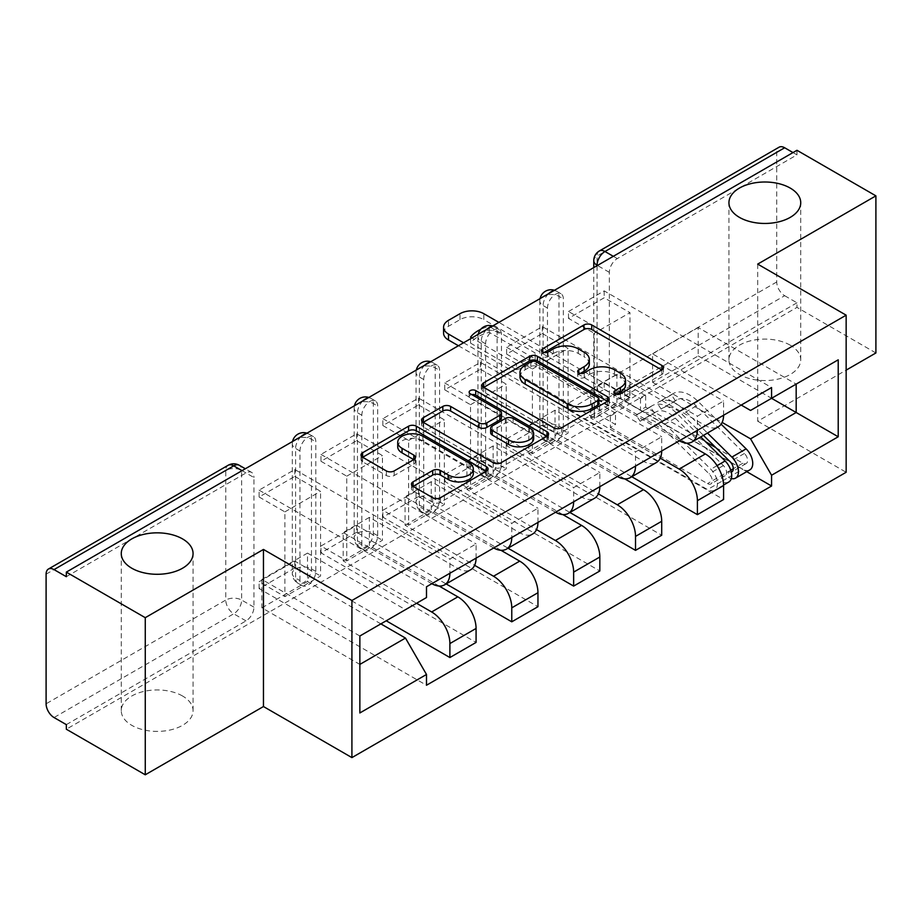 <?xml version="1.0" encoding="UTF-8"?>
<svg xmlns="http://www.w3.org/2000/svg" width="922" height="922" viewBox="0 0 922 922"><rect width="100%" height="100%" fill="white"/><g stroke="black" fill="none" stroke-linecap="round" stroke-linejoin="round"><path stroke-width="0.69" stroke-dasharray="4.61 3.46" d="M616.553 394.328L615.009 395.215A3.849 2.224 0 0 0 613.879 396.794A3.849 2.224 0 0 0 615.009 398.362A3.849 2.224 0 0 0 620.46 398.362L661.835 374.482A5.509 3.181 0 0 0 663.448 372.234A5.509 3.181 0 0 0 661.835 369.987L661.754 369.941M544.141 352.515L542.597 353.414A3.849 2.224 0 0 0 541.468 354.982A3.849 2.224 0 0 0 542.597 356.56A3.849 2.224 0 0 0 548.048 356.56L553.396 353.46L553.396 348.885M580.341 373.422L578.809 374.309A3.849 2.224 0 0 0 577.679 375.888A3.849 2.224 0 0 0 578.809 377.467A3.849 2.224 0 0 0 584.26 377.467L589.607 374.367L589.607 369.791M182.544 696.006A35.9 20.722 0 0 0 143.429 691.512A35.9 20.722 0 0 0 121.266 710.666A35.9 20.722 0 0 0 131.777 725.326A35.9 20.722 0 0 0 170.904 729.821A35.9 20.722 0 0 0 193.067 710.666A35.9 20.722 0 0 0 182.544 696.006M790.223 345.174A35.9 20.722 0 0 0 751.096 340.679A35.9 20.722 0 0 0 728.933 359.834A35.9 20.722 0 0 0 739.456 374.482A35.9 20.722 0 0 0 778.571 378.977A35.9 20.722 0 0 0 800.734 359.834A35.9 20.722 0 0 0 790.223 345.174M299.961 580.595L299.961 450.973A11.214 6.477 -60 0 1 304.859 439.679A11.214 6.477 -60 0 1 313.503 436.671A11.214 6.477 -60 0 1 315.82 441.811L315.82 571.433A11.214 6.477 -60 0 1 307.89 585.17A11.214 6.477 -60 0 1 302.278 585.724A11.214 6.477 -60 0 1 299.961 580.595L295.593 578.071A11.214 6.477 120 0 0 297.921 583.211A11.214 6.477 120 0 0 303.534 582.646A11.214 6.477 120 0 0 311.463 568.909L311.463 439.287A11.214 6.477 120 0 0 309.135 434.158A11.214 6.477 120 0 0 306 433.743M361.839 544.867L361.839 415.246A11.214 6.477 -60 0 1 366.737 403.951A11.214 6.477 -60 0 1 375.381 400.955A11.214 6.477 -60 0 1 377.697 406.083L377.697 535.705A11.214 6.477 -60 0 1 369.768 549.443A11.214 6.477 -60 0 1 364.155 550.008A11.214 6.477 -60 0 1 361.839 544.867L357.471 542.343A11.214 6.477 120 0 0 359.799 547.484A11.214 6.477 120 0 0 365.412 546.93A11.214 6.477 120 0 0 373.341 533.181L373.341 403.571A11.214 6.477 120 0 0 371.013 398.431A11.214 6.477 120 0 0 367.878 398.016M423.717 509.14L423.717 379.518A11.214 6.477 -60 0 1 428.615 368.235A11.214 6.477 -60 0 1 437.259 365.227A11.214 6.477 -60 0 1 439.575 370.356L439.575 499.978A11.214 6.477 -60 0 1 431.646 513.727A11.214 6.477 -60 0 1 426.033 514.28A11.214 6.477 -60 0 1 423.717 509.14L419.349 506.627A11.214 6.477 120 0 0 421.677 511.756A11.214 6.477 120 0 0 427.289 511.203A11.214 6.477 120 0 0 435.219 497.465L435.219 367.843A11.214 6.477 120 0 0 432.891 362.703A11.214 6.477 120 0 0 429.756 362.288M485.594 473.412L485.594 343.802A11.214 6.477 -60 0 1 490.492 332.508A11.214 6.477 -60 0 1 499.136 329.5A11.214 6.477 -60 0 1 501.464 334.64L501.464 464.25A11.214 6.477 -60 0 1 493.524 477.999A11.214 6.477 -60 0 1 487.911 478.553A11.214 6.477 -60 0 1 485.594 473.412L481.226 470.9A11.214 6.477 120 0 0 483.554 476.029A11.214 6.477 120 0 0 489.167 475.475A11.214 6.477 120 0 0 497.096 461.738L497.096 332.116A11.214 6.477 120 0 0 494.768 326.987A11.214 6.477 120 0 0 491.645 326.561M547.472 437.696L547.472 308.075A11.214 6.477 -60 0 1 552.37 296.78A11.214 6.477 -60 0 1 561.014 293.772A11.214 6.477 -60 0 1 563.342 298.912L563.342 428.534A11.214 6.477 -60 0 1 555.401 442.272A11.214 6.477 -60 0 1 549.789 442.825A11.214 6.477 -60 0 1 547.472 437.696L543.104 435.172A11.214 6.477 120 0 0 545.432 440.313A11.214 6.477 120 0 0 551.045 439.748A11.214 6.477 120 0 0 558.974 426.01L558.974 296.388A11.214 6.477 120 0 0 556.646 291.26A11.214 6.477 120 0 0 553.523 290.845M66.326 724.634L246.013 620.898A11.214 6.477 120 0 0 253.942 607.16L253.942 477.538L241.645 470.439A11.214 6.477 120 0 0 239.328 465.299M875.9 352.965L796.965 307.383L66.326 729.221M757.7 264.107L757.7 421.204L846.154 370.137M757.7 421.204L846.154 472.271M796.965 150.286L796.965 154.861L617.279 258.609A11.214 6.477 120 0 0 609.35 272.347L609.35 401.969L597.053 394.87A11.214 6.477 120 0 0 599.381 399.998A11.214 6.477 120 0 0 604.982 399.445L784.668 295.708A11.214 6.477 60 0 1 776.739 281.971L776.739 152.349A11.214 6.477 60 0 1 779.055 147.209M796.965 154.861L793.001 152.579M784.668 295.708L796.965 302.808L796.965 307.383M686.602 443.136L616.887 402.879L616.887 374.482L705.342 425.549A25.804 14.902 -120 0 0 718.238 426.828M723.586 415.246A25.804 14.902 -120 0 0 723.586 415.015L723.586 401.047L697.401 416.168L697.401 430.136A25.804 14.902 60 0 1 697.401 430.367M568.494 409.979L568.494 403.11L604.187 382.503L604.187 389.372L568.494 409.979L723.586 499.528M568.494 403.11L594.275 418L594.275 333.268L629.98 312.65L604.187 297.771L568.494 318.378L594.275 333.268M568.494 318.378L568.494 311.509L723.586 401.047M679.364 440.785A25.804 14.902 60 0 1 679.157 440.67L590.702 389.603L590.702 418L660.256 458.153M542.309 326.618L542.309 333.487L506.616 354.106L506.616 347.237L542.309 326.618L697.401 416.168M542.309 333.487L568.102 348.378L568.102 433.11L532.397 453.716L506.616 438.837L542.309 418.231L568.102 433.11M542.309 418.231L542.309 425.1L631.777 476.743M624.724 478.852L555.009 438.607L555.009 410.209L643.464 461.277A25.804 14.902 -120 0 0 656.36 462.556M661.708 450.973A25.804 14.902 -120 0 0 661.708 450.743L661.708 436.774L635.523 451.884L635.523 465.852A25.804 14.902 60 0 1 635.523 466.083M542.309 425.1L506.616 445.706L661.708 535.244M506.616 445.706L506.616 438.837M506.616 354.106L532.397 368.984L532.397 453.716M506.616 347.237L661.708 436.774M617.475 476.501A25.804 14.902 60 0 1 617.279 476.397L528.825 425.319L528.825 453.716L598.378 493.869M480.431 362.346L480.431 369.215L444.738 389.822L444.738 382.953L480.431 362.346L635.523 451.884M480.431 369.215L506.224 384.105L506.224 468.837L470.52 489.444L444.738 474.565L480.431 453.947L506.224 468.837M480.431 453.947L480.431 460.816L569.9 512.471M562.846 514.58L493.132 474.334L493.132 445.937L581.586 497.004A25.804 14.902 -120 0 0 594.483 498.283M599.83 486.701A25.804 14.902 -120 0 0 599.83 486.47L599.83 472.502L573.645 487.611L573.645 501.58A25.804 14.902 60 0 1 573.645 501.81M480.431 460.816L444.738 481.434L599.83 570.972M444.738 481.434L444.738 474.565M444.738 389.822L470.52 404.712L470.52 489.444M444.738 382.953L599.83 472.502M555.597 512.229A25.804 14.902 60 0 1 555.401 512.113L466.947 461.046L466.947 489.444L536.5 529.597M418.553 398.074L418.553 404.942L382.861 425.549L382.861 418.68L418.553 398.074L573.645 487.611M418.553 404.942L444.335 419.833L444.335 504.565L408.642 525.171L382.861 510.281L418.553 489.674L444.335 504.565M418.553 489.674L418.553 496.543L508.022 548.198M500.969 550.307L431.254 510.062L431.254 481.664L519.708 532.732A25.804 14.902 -120 0 0 532.605 534.011M537.952 522.417A25.804 14.902 -120 0 0 537.952 522.198L537.952 508.218L511.768 523.339L511.768 537.307A25.804 14.902 60 0 1 511.768 537.538M418.553 496.543L382.861 517.161L537.952 606.699M382.861 517.161L382.861 510.281M382.861 425.549L408.642 440.439L408.642 525.171M382.861 418.68L537.952 508.218M493.719 547.956A25.804 14.902 60 0 1 493.524 547.841L405.069 496.774L405.069 525.171L474.623 565.324M356.676 433.801L356.676 440.67L320.983 461.277L320.983 454.408L356.676 433.801L511.768 523.339M356.676 440.67L382.457 455.549L382.457 540.28L346.764 560.899L320.983 546.008L356.676 525.402L382.457 540.28M356.676 525.402L356.676 532.271L446.144 583.926M439.091 586.035L369.376 545.778L369.376 517.38L457.831 568.448A25.804 14.902 -120 0 0 470.727 569.727M476.075 558.144A25.804 14.902 -120 0 0 476.075 557.914L476.075 543.945L449.89 559.066L449.89 573.035A25.804 14.902 60 0 1 449.89 573.265M356.676 532.271L320.983 552.877L476.075 642.427M320.983 552.877L320.983 546.008M320.983 461.277L346.764 476.167L346.764 560.899M320.983 454.408L476.075 543.945M431.842 583.684A25.804 14.902 60 0 1 431.646 583.568L343.191 532.501L343.191 560.899L416.571 603.265M294.798 469.517L294.798 476.386L259.105 497.004L259.105 490.135L294.798 469.517L449.89 559.066M294.798 476.386L320.579 491.276L320.579 576.008L284.886 596.626L259.105 581.736L294.798 561.129L320.579 576.008M294.798 561.129L294.798 567.998L386.226 620.783M369.376 517.38L343.191 532.501M431.254 481.664L405.069 496.774M493.132 445.937L466.947 461.046M555.009 410.209L528.825 425.319M616.887 374.482L590.702 389.603M343.191 560.899L369.376 545.778M405.069 525.171L431.254 510.062M466.947 489.444L493.132 474.334M528.825 453.716L555.009 438.607M590.702 418L616.887 402.879M741.23 405.058L652.58 353.875L652.58 382.273L698.196 355.938L698.196 327.541L796.17 384.105L750.554 410.44M698.196 327.541L652.58 353.875M652.58 382.273L722.133 422.426M698.196 355.938L771.576 398.304M380.878 623.871L307.499 581.505L307.499 553.108L261.883 579.442L359.857 636.007L359.857 712.96M261.883 579.442L261.883 607.84L359.857 664.405M307.499 553.108L405.473 609.673L359.857 636.007M261.883 607.84L307.499 581.505M568.494 311.509L604.187 290.891L771.576 387.54M604.187 290.891L604.187 297.771M604.187 382.503L629.98 397.382L629.98 312.65M604.187 389.372L746.728 471.661M294.798 567.998L259.105 588.605L426.494 685.242M259.105 490.135L426.494 586.772M629.98 397.382L594.275 418M259.105 588.605L259.105 581.736M259.105 497.004L284.886 511.883L284.886 596.626M426.494 597.537L405.473 609.673M66.326 576.699L246.013 472.951A11.214 6.477 -60 0 1 251.625 472.398A11.214 6.477 -60 0 1 253.942 477.538M796.965 302.808L617.279 406.544A11.214 6.477 -60 0 1 611.678 407.098A11.214 6.477 -60 0 1 609.35 401.969M532.397 368.984L568.102 348.378M470.52 404.712L506.224 384.105M408.642 440.439L444.335 419.833M346.764 476.167L382.457 455.549M284.886 511.883L320.579 491.276M625.531 384.935A17.622 10.177 0 0 0 620.368 377.743L620.368 373.168M589.607 374.367A17.622 10.177 0 0 1 614.525 374.367L620.368 377.743M589.319 364.029A17.622 10.177 0 0 0 584.156 356.837L584.156 352.262M553.396 353.46A17.622 10.177 0 0 1 578.313 353.46L584.156 356.837M483.785 387.367L483.704 387.413A5.509 3.181 0 0 0 482.091 389.66A5.509 3.181 0 0 0 483.704 391.908L553.788 432.36A5.509 3.181 0 0 0 561.579 432.36L607.517 405.841A5.509 3.181 0 0 0 609.131 403.594A5.509 3.181 0 0 0 607.517 401.347L607.448 401.3M598.908 403.594A3.849 2.224 0 0 0 597.79 402.015L597.79 397.44M520.008 376.96A17.622 10.177 0 0 1 525.171 369.768L530.818 366.507A3.849 2.224 0 0 1 536.27 366.507L597.79 402.015M546.907 436.256L546.977 436.302A5.509 3.181 0 0 1 548.59 438.549A5.509 3.181 0 0 1 546.977 440.797L501.038 467.316L501.038 462.74M423.233 422.322L423.163 422.357A5.509 3.181 0 0 0 421.55 424.616A5.509 3.181 0 0 0 423.163 426.863L493.247 467.316A5.509 3.181 0 0 0 501.038 467.316M501.476 417.643A5.509 3.181 0 0 0 499.862 415.396L470.278 398.316L470.278 393.729M471.81 394.616A3.849 2.224 0 0 0 469.148 396.737A3.849 2.224 0 0 0 470.278 398.316M533.677 438.434A14.729 8.505 0 0 0 529.355 432.418L529.355 427.843M490.665 432.81A5.509 3.181 0 0 1 492.267 430.562L505.314 423.037A5.509 3.181 0 0 1 513.105 423.037L529.355 432.418M413.114 486.378L413.044 486.424A5.509 3.181 0 0 0 411.431 488.672A5.509 3.181 0 0 0 413.044 490.919L432.706 502.271A5.509 3.181 0 0 0 440.486 502.271L486.436 475.752A5.509 3.181 0 0 0 488.049 473.505A5.509 3.181 0 0 0 486.436 471.257L486.355 471.211M473.32 473.505A14.729 8.505 0 0 0 469.01 467.489L469.01 462.913M397.728 446.859A14.729 8.505 0 0 1 406.821 439.01A14.729 8.505 0 0 1 422.875 440.854L469.01 467.489M362.692 457.277L362.623 457.312A5.509 3.181 0 0 0 361.009 459.559A5.509 3.181 0 0 0 362.623 461.807L386.376 475.522A5.509 3.181 0 0 0 394.155 475.522L413.817 464.169A5.509 3.181 0 0 0 415.43 461.922A5.509 3.181 0 0 0 413.817 459.675L413.748 459.64M463.582 342.765L594.471 418.334L599.634 415.361L599.634 403.917L594.471 406.89L610.341 416.053L610.341 427.497L615.493 424.523L599.634 415.361M594.471 418.334L594.471 406.89M624.62 400.932L629.772 397.958L629.772 386.502L624.62 389.487L624.62 400.932L640.49 410.094L645.642 407.121L705.595 441.73M610.341 427.497L707.52 483.612A6.731 3.884 -120 0 0 710.885 483.935A6.731 3.884 -120 0 0 709.11 473.85L660.993 426.379A26.369 15.225 -120 0 0 641.585 420.236A26.369 15.225 -120 0 0 640.168 421.262L636.122 415.223A33.653 19.431 60 0 1 637.932 413.92A33.653 19.431 60 0 1 662.711 421.757L710.827 469.229A14.026 8.102 60 0 1 714.527 490.25A14.026 8.102 60 0 1 707.52 489.559L458.418 345.738M640.168 421.262L654.447 413.021A26.369 15.225 60 0 1 655.865 411.996A26.369 15.225 60 0 1 675.273 418.139L723.39 465.598A6.731 3.884 60 0 1 725.165 475.694A6.731 3.884 60 0 1 721.799 475.36L721.799 481.319L707.52 489.559M654.447 413.021L650.402 406.982L636.122 415.223M650.402 406.982A33.653 19.431 60 0 1 652.211 405.68A33.653 19.431 60 0 1 676.99 413.517L700.732 436.936M728.806 482.01A14.026 8.102 60 0 1 721.799 481.319L728.541 477.423A14.026 8.102 60 0 0 731.319 478.564M516.493 369.653A35.059 20.238 -0 0 0 535.14 358.889L489.202 332.369A35.059 20.238 -0 0 0 470.554 343.134L516.493 369.653L516.493 363.706A35.059 20.238 -0 0 0 535.14 352.942L489.202 326.411A35.059 20.238 -0 0 0 480.65 329.385M516.493 363.706L471.903 337.959M731.296 472.041A6.731 3.884 60 0 1 728.541 471.465L707.52 483.612M715.933 447.7L742.821 463.224A6.731 3.884 -120 0 0 746.186 463.559A6.731 3.884 -120 0 0 744.411 453.463L696.294 405.991A26.369 15.225 -120 0 0 676.886 399.86A26.369 15.225 -120 0 0 675.469 400.874L661.189 409.126A26.369 15.225 60 0 1 662.607 408.1A26.369 15.225 60 0 1 682.015 414.243L703.44 435.38M629.772 397.958L498.883 322.389M661.189 409.126L657.144 403.087A33.653 19.431 60 0 1 658.965 401.785A33.653 19.431 60 0 1 683.732 409.622L707.474 433.04M675.469 400.874L671.423 394.847L657.144 403.087M671.423 394.847A33.653 19.431 60 0 1 673.244 393.544A33.653 19.431 60 0 1 698.012 401.381L721.119 424.166M749.84 469.874A14.026 8.102 60 0 1 742.821 469.183L483.808 319.634L483.808 313.687M443.574 333.153A16.826 9.716 180 0 1 448.507 326.284L460.009 319.634A16.826 9.716 180 0 1 483.808 319.634M624.62 389.487L640.49 398.65L645.642 395.665L629.772 386.502M645.642 395.665L645.642 407.121M640.49 398.65L640.49 410.094M610.341 416.053L615.493 413.068L615.493 424.523M615.493 413.068L599.634 403.917M730.777 470.185L728.541 471.465L728.541 477.423L742.821 469.183M535.14 358.889L535.14 352.942M470.554 343.134L470.554 337.175M489.202 332.369L489.202 326.411M620.46 398.362L620.46 393.786M548.048 356.56L548.048 351.974M584.26 377.467L584.26 372.88M315.82 571.433L311.463 568.909A11.214 6.477 0 0 0 295.593 568.909A11.214 6.477 180 0 0 292.309 573.496A11.214 11.214 0 0 0 297.921 583.211L302.278 585.724M377.697 535.705L373.341 533.181A11.214 6.477 0 0 0 357.471 533.181A11.214 6.477 180 0 0 354.186 537.768A11.214 11.214 0 0 0 359.799 547.484L364.155 550.008M439.575 499.978L435.219 497.465A11.214 6.477 0 0 0 419.349 497.465A11.214 6.477 180 0 0 416.064 502.041A11.214 11.214 0 0 0 421.677 511.756L426.033 514.28M501.464 464.25L497.096 461.738A11.214 6.477 0 0 0 481.226 461.738A11.214 6.477 180 0 0 477.942 466.313A11.214 11.214 0 0 0 483.554 476.029L487.911 478.553M563.342 428.534L558.974 426.01A11.214 6.477 0 0 0 543.104 426.01A11.214 6.477 180 0 0 539.819 430.597A11.214 11.214 0 0 0 545.432 440.313L549.789 442.825M253.942 607.16L241.645 600.061L241.645 470.439A11.214 6.477 180 0 0 225.786 470.439L225.786 600.061L46.1 703.797M46.1 574.176L225.786 470.439A11.214 6.477 60 0 1 228.103 465.299M609.35 272.347L597.444 265.478M597.053 265.709L597.053 394.87A11.214 6.477 0 0 1 593.768 390.283A11.214 11.214 0 0 0 599.381 399.998L611.678 407.098M776.739 281.971L597.053 385.707L597.053 256.086L776.739 152.349M431.646 583.568L457.831 568.448M493.524 547.841L519.708 532.732M555.401 512.113L581.586 497.004M617.279 476.397L643.464 461.277M679.157 440.67L705.342 425.549M299.961 450.973L295.593 448.449L295.593 578.071A11.214 6.477 180 0 1 292.309 573.496L292.309 443.874A11.214 6.477 180 0 1 295.593 439.287A11.214 6.477 180 0 1 311.463 439.287L315.82 441.811M361.839 415.246L357.471 412.733L357.471 542.343A11.214 6.477 180 0 1 354.186 537.768L354.186 408.146A11.214 6.477 180 0 1 357.471 403.571A11.214 6.477 180 0 1 373.341 403.571L377.697 406.083M423.717 379.518L419.349 377.006L419.349 506.627A11.214 6.477 180 0 1 416.064 502.041L416.064 372.419A11.214 6.477 180 0 1 419.349 367.843A11.214 6.477 180 0 1 435.219 367.843L439.575 370.356M485.594 343.802L481.226 341.278L481.226 470.9A11.214 6.477 180 0 1 477.942 466.313L477.942 336.703A11.214 6.477 180 0 1 481.226 332.116A11.214 6.477 180 0 1 497.096 332.116L501.464 334.64M547.472 308.075L543.104 305.551L543.104 435.172A11.214 6.477 180 0 1 539.819 430.597L539.819 300.975A11.214 6.477 180 0 1 543.104 296.388A11.214 6.477 180 0 1 558.974 296.388L563.342 298.912M511.768 537.307L537.952 522.198M573.645 501.58L599.83 486.47M635.523 465.852L661.708 450.743M697.401 430.136L723.586 415.015M449.89 573.035L476.075 557.914M548.567 293.703A11.214 6.477 120 0 0 543.104 305.551A11.214 6.477 180 0 1 539.819 300.975A11.214 11.214 0 0 1 540.073 298.601M486.689 329.431A11.214 6.477 120 0 0 481.226 341.278A11.214 6.477 180 0 1 477.942 336.703A11.214 11.214 0 0 1 478.195 334.329M424.812 365.147A11.214 6.477 120 0 0 419.349 377.006A11.214 6.477 180 0 1 416.064 372.419A11.214 11.214 0 0 1 416.318 370.056M362.934 400.874A11.214 6.477 120 0 0 357.471 412.733A11.214 6.477 180 0 1 354.186 408.146A11.214 11.214 0 0 1 354.44 405.772M301.056 436.602A11.214 6.477 120 0 0 295.593 448.449A11.214 6.477 180 0 1 292.309 443.874A11.214 11.214 0 0 1 292.562 441.5M617.279 258.609L613.314 256.316M617.279 406.544L604.982 399.445A11.214 6.477 -120 0 1 597.053 385.707A11.214 6.477 0 0 0 593.768 390.283L593.768 267.599M246.013 472.951L242.048 470.669M246.013 620.898L233.715 613.798A11.214 6.477 120 0 0 241.645 600.061A11.214 6.477 180 0 0 225.786 600.061A11.214 6.477 -120 0 0 233.715 613.798L54.029 717.535M599.381 250.957A11.214 6.477 60 0 0 597.053 256.086A11.214 6.477 0 0 0 593.768 260.672M614.525 374.367L614.525 369.791M578.809 374.309L578.809 372.88M578.313 353.46L578.313 348.885M542.597 353.414L542.597 351.974M661.835 369.987L661.835 374.482M615.009 395.215L615.009 393.786M553.788 432.36L553.788 427.785M483.704 391.908L483.704 387.413M607.517 401.347L607.517 405.841M561.579 432.36L561.579 427.785M536.27 366.507L536.27 361.92M530.818 366.507L530.818 361.92M525.171 369.768L525.171 365.181M546.977 440.797L546.977 436.302M493.247 467.316L493.247 462.74M423.163 426.863L423.163 422.357M499.862 415.396L499.862 410.809M513.105 423.037L513.105 418.461M505.314 423.037L505.314 418.461M492.267 430.562L492.267 425.987M413.044 486.424L413.044 490.919M422.875 440.854L422.875 436.267M413.817 459.675L413.817 464.169M394.155 475.522L394.155 470.946M386.376 475.522L386.376 470.946M362.623 461.807L362.623 457.312M486.436 471.257L486.436 475.752M440.486 502.271L440.486 497.696M432.706 502.271L432.706 497.696M723.39 465.598L709.11 473.85M675.273 418.139L660.993 426.379M676.99 413.517L662.711 421.757M717.062 465.633L710.827 469.229M742.821 463.224L733.301 468.722M744.411 453.463L730.132 461.715M696.294 405.991L682.015 414.243M698.012 401.381L683.732 409.622M448.507 326.284L448.507 320.326M460.009 319.634L460.009 313.687M121.266 710.666L121.266 553.569M728.933 359.834L728.933 202.725M561.014 293.772L556.646 291.26A11.214 11.214 0 0 0 554.468 290.292M499.136 329.5L494.768 326.987A11.214 11.214 0 0 0 492.59 326.019M437.259 365.227L432.891 362.703A11.214 11.214 0 0 0 430.712 361.735M375.381 400.955L371.013 398.431A11.214 11.214 0 0 0 368.835 397.463M313.503 436.671L309.135 434.158A11.214 11.214 0 0 0 306.957 433.19M251.625 472.398L245.333 468.768M800.734 359.834L800.734 202.725M193.067 710.666L193.067 553.569M577.679 375.888L577.679 371.312M541.468 354.982L541.468 350.406M663.448 372.234L663.448 367.659M613.879 396.794L613.879 392.207M482.091 389.66L482.091 385.073M609.131 403.594L609.131 399.007M421.55 424.616L421.55 420.029M469.148 396.737L469.148 392.161M548.59 438.549L548.59 433.962M415.43 461.922L415.43 457.347M361.009 459.559L361.009 454.984M488.049 473.505L488.049 468.918M411.431 488.672L411.431 484.096M725.165 475.694L710.885 483.935M655.865 411.996L641.585 420.236M652.211 405.68L637.932 413.92M723.574 485.03L714.527 490.25M746.186 463.559L731.907 471.799M676.886 399.86L662.607 408.1M673.244 393.544L658.965 401.785"/><path stroke-width="1.38" d="M615.009 393.786A3.849 2.224 0 0 0 620.46 393.786L661.835 369.906A5.509 3.181 0 0 0 663.448 367.659A5.509 3.181 0 0 0 661.835 365.412L591.751 324.947A5.509 3.181 0 0 0 583.96 324.947L542.597 348.827A3.849 2.224 0 0 0 541.468 350.406A3.849 2.224 0 0 0 542.597 351.974A3.849 2.224 0 0 0 548.048 351.974L553.396 348.885A17.622 10.177 0 0 1 578.313 348.885L584.156 352.262A17.622 10.177 0 0 1 589.319 359.453A17.622 10.177 0 0 1 584.156 366.645L578.809 369.734A3.849 2.224 0 0 0 577.679 371.312A3.849 2.224 0 0 0 578.809 372.88A3.849 2.224 0 0 0 584.26 372.88L589.607 369.791A17.622 10.177 0 0 1 614.525 369.791L620.368 373.168A17.622 10.177 0 0 1 625.531 380.36A17.622 10.177 0 0 1 620.368 387.551L615.009 390.64A3.849 2.224 0 0 0 613.879 392.207A3.849 2.224 0 0 0 615.009 393.786L615.009 390.64M182.544 538.909A35.9 20.722 0 0 0 143.429 534.414A35.9 20.722 0 0 0 121.266 553.569A35.9 20.722 0 0 0 131.777 568.217A35.9 20.722 0 0 0 170.904 572.712A35.9 20.722 0 0 0 193.067 553.569A35.9 20.722 0 0 0 182.544 538.909M790.223 188.076A35.9 20.722 0 0 0 751.096 183.582A35.9 20.722 0 0 0 728.933 202.725A35.9 20.722 0 0 0 739.456 217.385A35.9 20.722 0 0 0 778.571 221.879A35.9 20.722 0 0 0 800.734 202.725A35.9 20.722 0 0 0 790.223 188.076M413.044 481.849A5.509 3.181 0 0 0 411.431 484.096A5.509 3.181 0 0 0 413.044 486.343L432.706 497.696A5.509 3.181 0 0 0 440.486 497.696L486.436 471.165A5.509 3.181 0 0 0 488.049 468.918A5.509 3.181 0 0 0 486.436 466.67L416.352 426.206A5.509 3.181 0 0 0 408.561 426.206L362.623 452.737A5.509 3.181 0 0 0 361.009 454.984A5.509 3.181 0 0 0 362.623 457.231L386.376 470.946A5.509 3.181 0 0 0 394.155 470.946L413.817 459.594A5.509 3.181 0 0 0 415.43 457.347A5.509 3.181 0 0 0 413.817 455.099L402.038 448.299A14.729 8.505 0 0 1 397.728 442.283A14.729 8.505 0 0 1 406.821 434.423A14.729 8.505 0 0 1 422.875 436.267L469.01 462.913A14.729 8.505 0 0 1 473.32 468.918A14.729 8.505 0 0 1 464.227 476.778A14.729 8.505 0 0 1 448.184 474.934L440.486 470.497A5.509 3.181 0 0 0 432.706 470.497L413.044 481.849L413.044 486.343M351.916 600.51L263.462 549.443L145.261 617.682L66.326 572.113L796.965 150.286L875.9 195.856L757.7 264.107L846.154 315.174L351.916 600.51L351.916 757.607L846.154 472.271L846.154 315.174M553.788 427.785A5.509 3.181 0 0 0 561.579 427.785L607.517 401.266A5.509 3.181 0 0 0 609.131 399.007A5.509 3.181 0 0 0 607.517 396.76L537.434 356.307A5.509 3.181 0 0 0 529.654 356.307L483.704 382.826A5.509 3.181 0 0 0 482.091 385.073A5.509 3.181 0 0 0 483.704 387.321L553.788 427.785M471.81 394.616A3.849 2.224 0 0 1 475.729 395.158L475.729 390.582L546.977 431.715A5.509 3.181 0 0 1 548.59 433.962A5.509 3.181 0 0 1 546.977 436.21L501.038 462.74A5.509 3.181 0 0 1 493.247 462.74L423.163 422.276L423.163 417.781A5.509 3.181 0 0 0 421.55 420.029A5.509 3.181 0 0 0 423.163 422.276M423.163 417.781L442.825 406.429A5.509 3.181 0 0 1 450.616 406.429L479.037 422.841A5.509 3.181 0 0 0 486.828 422.841L499.862 415.315A5.509 3.181 0 0 0 501.476 413.056A5.509 3.181 0 0 0 499.862 410.809L470.278 393.729A3.849 2.224 0 0 1 469.148 392.161A3.849 2.224 0 0 1 471.522 390.098A3.849 2.224 0 0 1 475.729 390.582M145.261 617.682L145.261 774.791L66.326 729.221L66.326 724.634L54.029 717.535A11.214 6.477 -120 0 1 46.1 703.797L46.1 574.176A11.214 6.477 -120 0 1 48.428 569.035L228.103 465.299A11.214 6.477 60 0 1 233.715 465.852L54.029 569.6A11.214 6.477 -120 0 0 48.428 569.035M846.154 370.137L875.9 352.965L875.9 195.856M145.261 774.791L263.462 706.54L351.916 757.607M66.326 572.113L66.326 576.699L54.029 569.6M613.314 256.316L604.982 251.51A11.214 6.477 60 0 0 599.381 250.957L779.055 147.209A11.214 6.477 60 0 1 784.668 147.762L604.982 251.51A11.214 6.477 120 0 0 597.053 265.248L597.053 265.709M793.001 152.579L784.668 147.762M697.401 430.367A25.804 14.902 60 0 1 692.065 441.949L718.238 426.828A25.804 14.902 -120 0 0 723.586 415.246M660.256 458.153L679.157 469.068A25.804 14.902 60 0 1 697.401 500.669L723.586 485.548A25.804 14.902 -120 0 0 705.342 453.947L686.602 443.136M723.586 485.548L723.586 499.528L697.401 514.637L631.777 476.743M692.065 441.949A25.804 14.902 60 0 1 679.364 440.785M697.401 500.669L697.401 514.637M635.523 466.083A25.804 14.902 60 0 1 630.187 477.665L656.36 462.556A25.804 14.902 -120 0 0 661.708 450.973M569.9 512.471L635.523 550.365L661.708 535.244L661.708 521.276A25.804 14.902 -120 0 0 643.464 489.674L624.724 478.852M630.187 477.665A25.804 14.902 60 0 1 617.475 476.501M598.378 493.869L617.279 504.783A25.804 14.902 60 0 1 635.523 536.397L635.523 550.365M573.645 501.81A25.804 14.902 60 0 1 568.309 513.393L594.483 498.283A25.804 14.902 -120 0 0 599.83 486.701M508.022 548.198L573.645 586.092L599.83 570.972L599.83 557.003A25.804 14.902 -120 0 0 581.586 525.402L562.846 514.58M568.309 513.393A25.804 14.902 60 0 1 555.597 512.229M536.5 529.597L555.401 540.511A25.804 14.902 60 0 1 573.645 572.113L573.645 586.092M511.768 537.538A25.804 14.902 60 0 1 506.432 549.12L532.605 534.011A25.804 14.902 -120 0 0 537.952 522.417M446.144 583.926L511.768 621.808L537.952 606.699L537.952 592.731A25.804 14.902 -120 0 0 519.708 561.129L500.969 550.307M506.432 549.12A25.804 14.902 60 0 1 493.719 547.956M474.623 565.324L493.524 576.238A25.804 14.902 60 0 1 511.768 607.84L511.768 621.808M449.89 573.265A25.804 14.902 60 0 1 444.554 584.848L470.727 569.727A25.804 14.902 -120 0 0 476.075 558.144M386.226 620.783L449.89 657.536L476.075 642.427L476.075 628.458A25.804 14.902 -120 0 0 457.831 596.845L439.091 586.035M444.554 584.848A25.804 14.902 60 0 1 431.842 583.684M416.571 603.265L431.646 611.966A25.804 14.902 60 0 1 449.89 643.568L449.89 657.536M741.23 405.058L750.554 410.44L838.213 359.822L796.17 384.105L796.17 412.503L750.554 438.837L722.133 422.426M359.857 664.405L405.473 638.07L426.494 674.478L359.857 712.96L359.857 636.007L426.494 597.537L426.494 586.772L771.576 387.54L771.576 398.304L838.213 436.774L771.576 475.245L750.554 438.837M838.213 359.822L838.213 436.774M426.494 674.478L426.494 685.242L771.576 486.009L771.576 475.245M263.462 549.443L263.462 706.54M405.473 638.07L380.878 623.871M746.728 471.661L771.576 486.009M616.553 394.328L620.368 392.127A17.622 10.177 0 0 0 625.531 384.935L625.531 380.36M589.319 359.453L589.319 364.029A17.622 10.177 0 0 1 584.156 371.22L580.341 373.422M661.754 369.941L591.751 329.523A5.509 3.181 0 0 0 583.96 329.523L544.141 352.515M607.448 401.3L537.434 360.882A5.509 3.181 0 0 0 529.654 360.882L483.785 387.367M597.79 400.586A3.849 2.224 0 0 0 598.908 399.007A3.849 2.224 0 0 0 597.79 397.44L536.27 361.92A3.849 2.224 0 0 0 530.818 361.92L525.171 365.181A17.622 10.177 0 0 0 520.008 372.373A17.622 10.177 0 0 0 525.171 379.564L567.226 403.848A17.622 10.177 0 0 0 592.143 403.848L597.79 400.586L597.79 405.161A3.849 2.224 0 0 0 598.908 403.594L598.908 399.007M520.008 372.373L520.008 376.96A17.622 10.177 0 0 0 525.171 384.151L525.171 379.564M597.79 405.161L592.143 408.423A17.622 10.177 0 0 1 567.226 408.423L525.171 384.151M423.233 422.322L442.825 411.016L442.825 406.429M501.476 413.056L501.476 417.643A5.509 3.181 0 0 1 499.862 419.89L486.828 427.416A5.509 3.181 0 0 1 479.037 427.416L450.616 411.016A5.509 3.181 0 0 0 442.825 411.016M475.729 395.158L546.907 436.256M508.529 439.863A14.729 8.505 0 0 0 524.583 441.707A14.729 8.505 0 0 0 533.677 433.859A14.729 8.505 0 0 0 529.355 427.843L513.105 418.461A5.509 3.181 0 0 0 505.314 418.461L492.267 425.987A5.509 3.181 0 0 0 490.665 428.234A5.509 3.181 0 0 0 492.267 430.482L508.529 439.863L508.529 444.45A14.729 8.505 0 0 0 524.583 446.294A14.729 8.505 0 0 0 533.677 438.434L533.677 433.859M490.665 428.234L490.665 432.81A5.509 3.181 0 0 0 492.267 435.057L492.267 430.482M508.529 444.45L492.267 435.057M473.32 468.918L473.32 473.505A14.729 8.505 0 0 1 464.227 481.353A14.729 8.505 0 0 1 448.184 479.509L440.486 475.072A5.509 3.181 0 0 0 432.706 475.072L413.114 486.378M397.728 442.283L397.728 446.859A14.729 8.505 0 0 0 402.038 452.875L402.038 448.299M413.748 459.64L402.038 452.875M486.355 471.211L416.352 430.793A5.509 3.181 0 0 0 408.561 430.793L362.692 457.277M700.732 436.936L725.107 460.988A14.026 8.102 60 0 1 728.806 482.01L723.574 485.03M471.903 337.959L470.554 337.175A35.059 20.238 -0 0 1 480.65 329.385M705.595 441.73L715.933 447.7M498.883 322.389L483.808 313.687A16.826 9.716 -0 0 0 460.009 313.687L448.507 320.326A16.826 9.716 -0 0 0 443.574 327.195A16.826 9.716 -0 0 0 448.507 334.064L463.582 342.765M703.44 435.38L730.132 461.715A6.731 3.884 60 0 1 731.907 471.799A6.731 3.884 60 0 1 731.296 472.041M707.474 433.04L731.861 457.093A14.026 8.102 60 0 1 735.56 478.115A14.026 8.102 60 0 1 731.319 478.564M721.119 424.166L746.14 448.853A14.026 8.102 60 0 1 749.84 469.874L735.56 478.115M458.418 345.738L448.507 340.022A16.826 9.716 180 0 1 443.574 333.153L443.574 327.195M597.444 265.478L597.053 265.248A11.214 6.477 0 0 1 593.768 260.672L593.768 267.599M511.768 607.84L537.952 592.731M573.645 572.113L599.83 557.003M635.523 536.397L661.708 521.276M449.89 643.568L476.075 628.458M431.646 611.966L457.831 596.845M493.524 576.238L519.708 561.129M555.401 540.511L581.586 525.402M617.279 504.783L643.464 489.674M679.157 469.068L705.342 453.947M553.523 290.845A11.214 6.477 120 0 0 548.567 293.703M491.645 326.561A11.214 6.477 120 0 0 486.689 329.431M429.756 362.288A11.214 6.477 120 0 0 424.812 365.147M367.878 398.016A11.214 6.477 120 0 0 362.934 400.874M306 433.743A11.214 6.477 120 0 0 301.056 436.602M242.048 470.669L233.715 465.852A11.214 6.477 120 0 1 239.328 465.299A11.214 11.214 0 0 0 228.103 465.299M620.368 392.127L620.368 387.551M578.809 372.88L578.809 369.734M584.156 371.22L584.156 366.645M542.597 351.974L542.597 348.827M583.96 329.523L583.96 324.947M591.751 329.523L591.751 324.947M661.835 369.906L661.835 365.412M483.704 387.321L483.704 382.826M529.654 360.882L529.654 356.307M537.434 360.882L537.434 356.307M607.517 401.266L607.517 396.76M567.226 408.423L567.226 403.848M592.143 408.423L592.143 403.848M450.616 411.016L450.616 406.429M479.037 427.416L479.037 422.841M486.828 427.416L486.828 422.841M499.862 419.89L499.862 415.315M546.977 436.21L546.977 431.715M432.706 475.072L432.706 470.497M440.486 475.072L440.486 470.497M448.184 479.509L448.184 474.934M413.817 459.594L413.817 455.099M362.623 457.231L362.623 452.737M408.561 430.793L408.561 426.206M416.352 430.793L416.352 426.206M486.436 471.165L486.436 466.67M725.107 460.988L717.062 465.633M733.301 468.722L730.777 470.185M746.14 448.853L731.861 457.093M448.507 340.022L448.507 334.064M554.468 290.292A11.214 11.214 0 0 0 540.073 298.601M492.59 326.019A11.214 11.214 0 0 0 478.195 334.329M430.712 361.735A11.214 11.214 0 0 0 416.318 370.056M368.835 397.463A11.214 11.214 0 0 0 354.44 405.772M306.957 433.19A11.214 11.214 0 0 0 292.562 441.5M245.333 468.768L239.328 465.299M599.381 250.957A11.214 11.214 0 0 0 593.768 260.672"/></g></svg>
